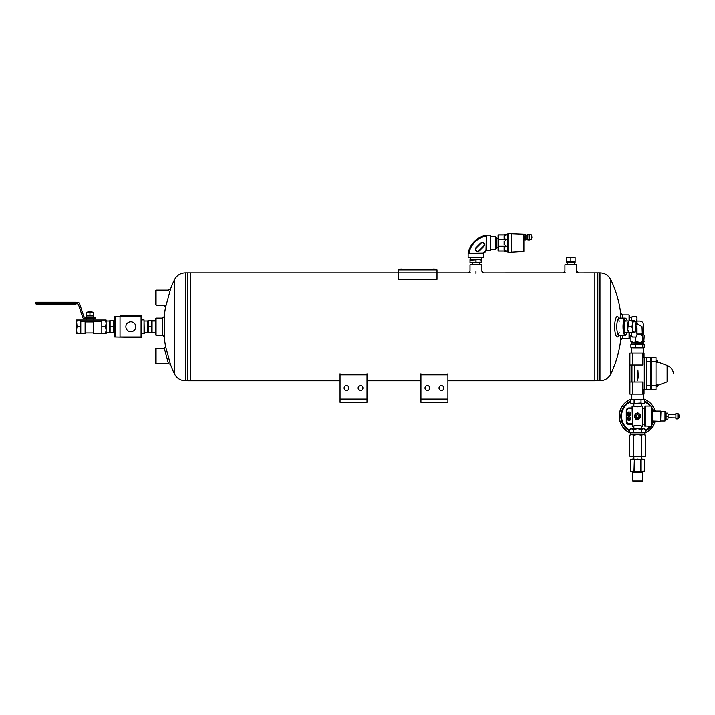 <?xml version="1.0" encoding="UTF-8"?>
<svg xmlns="http://www.w3.org/2000/svg" width="715" height="715" viewBox="0 0 715 715"><rect width="100%" height="100%" fill="white"/><g stroke="black" fill="none" stroke-linecap="round" stroke-linejoin="round"><path stroke-width="1.07" d="M190.431 380.711L340.045 380.711L190.431 380.711L190.431 272.862L190.431 380.72L187.473 380.711L187.473 326.791L187.473 380.711L185.31 380.711C180.377 380.514 176.766 378.235 174.46 373.874L174.46 279.699A109.082 109.082 0 0 0 170.313 289.584M367.001 380.711L420.929 380.711L367.001 380.711M447.894 380.711L594.862 380.711L594.862 272.862L594.862 380.711L447.894 380.711M594.862 380.711L597.829 380.711L597.829 326.791L597.829 380.711L599.992 380.711L599.992 272.862C604.917 273.058 608.528 275.338 610.833 279.699L610.833 373.874A109.082 109.082 0 0 0 620.879 338.651M340.045 399.042L340.045 402.277L367.001 402.277L367.001 374.776L340.045 374.776L340.045 399.042L367.001 399.042M340.045 374.776L340.045 373.704M367.001 373.704L367.001 374.776M346.516 390.417A2.431 2.431 0 0 0 348.616 386.779A2.431 2.431 0 0 0 344.416 386.779A2.431 2.431 0 0 0 346.516 390.417M360.53 390.417A2.431 2.431 0 0 0 362.63 386.779A2.431 2.431 0 0 0 358.43 386.779A2.431 2.431 0 0 0 360.53 390.417M470.023 264.773L470.568 264.237L481.356 264.237L481.892 264.773L470.023 264.773L470.023 271.173L468.298 272.88M420.929 399.042L420.929 402.277L447.894 402.277L447.894 374.776L420.929 374.776L420.929 399.042L447.894 399.042M420.929 374.776L420.929 373.704M447.894 373.704L447.894 374.776M420.929 402.277L447.894 402.277M427.4 390.417A2.431 2.431 0 0 0 429.509 386.779A2.431 2.431 0 0 0 425.3 386.779A2.431 2.431 0 0 0 427.4 390.417M441.423 390.417A2.431 2.431 0 0 0 443.523 386.779A2.431 2.431 0 0 0 439.323 386.779A2.431 2.431 0 0 0 441.423 390.417M564.93 264.773L565.476 264.237L576.254 264.237L576.799 264.773L564.93 264.773L564.93 271.173L563.206 272.88M156.058 335.415L155.513 334.879L155.513 318.702L156.058 318.157L156.058 335.415L164.11 335.415A109.082 109.082 0 0 0 165.594 346.614L170.447 364.355L168.409 363.452L156.058 363.452L156.058 348.357L164.28 348.357L168.436 363.542M620.986 314.922L629.075 314.922L629.62 315.467L629.62 320.856M629.62 332.716L629.62 338.115L629.075 338.651L629.075 332.716M629.075 314.922L629.075 320.856M622.506 318.157L622.506 314.922L620.683 313.304L620.683 318.157M620.683 335.415L620.683 340.269L622.506 338.651L622.506 335.415M619.208 321.339A8.625 2.234 90 0 0 618.26 318.711M618.26 334.87A8.625 2.234 90 0 0 619.208 332.234M619.324 318.157L617.992 316.861A10.242 2.654 90 0 0 614.686 326.791A10.242 2.654 90 0 0 617.992 336.72L619.324 335.415M619.592 318.425A8.625 2.234 90 0 0 619.038 318.157A8.625 2.234 90 0 0 616.813 326.791A8.625 2.234 90 0 0 619.038 335.415A8.625 2.234 90 0 0 619.592 335.147M168.418 290.076L170.653 288.663L165.487 307.539A109.082 109.082 0 0 0 164.11 318.157M156.058 318.157L162.493 318.157L162.493 335.415L164.253 337.033L164.253 316.539L162.493 318.157L160.035 318.157M626.17 321.035A5.943 1.537 90 0 0 625.357 321.071A5.943 1.537 90 0 0 624.24 326.791A5.943 1.537 90 0 0 625.357 332.502A5.943 1.537 90 0 0 626.17 332.538M627.252 321.035A8.088 2.091 90 0 0 626.34 318.997A8.088 2.091 90 0 0 623.686 326.791A8.088 2.091 90 0 0 626.34 334.584A8.088 2.091 90 0 0 627.252 332.538M626.34 318.997L625.857 318.479A8.625 2.234 90 0 0 625.259 318.157A8.625 2.234 90 0 0 623.024 326.791A8.625 2.234 90 0 0 625.259 335.415A8.625 2.234 90 0 0 625.857 335.103L626.34 334.584M185.31 380.711L185.31 272.862L187.473 272.862L187.473 326.791L187.473 272.862L398.166 272.862L398.166 279.333L436.99 279.333L436.99 272.862L398.166 272.862L398.166 269.895L436.99 269.895L436.99 272.862L470.559 272.862M576.782 271.164L578.524 272.88L597.829 272.862L597.829 326.791L597.829 272.862L599.992 272.862M435.337 269.627L432.048 269.448L435.39 269.323A4.075 4.075 0 0 0 434.452 269.046L433.058 269.046A4.075 4.075 0 0 0 432.128 269.323A4.075 4.075 0 0 1 433.058 269.046L433.755 269.037M156.058 348.357L155.513 348.893L155.513 362.916L156.058 363.452M402.983 269.627L399.694 269.448L403.037 269.323A4.075 4.075 0 0 0 402.107 269.046L400.713 269.046A4.075 4.075 0 0 0 399.774 269.323M398.711 269.895L436.454 269.895M434.836 269.627L400.329 269.627M156.058 305.216L156.058 290.12L155.513 290.656L155.513 304.679L156.058 305.216L165.969 305.216M651.723 411.402L652.062 420.992L660.624 421.332L660.624 411.062L652.411 411.062L652.411 421.332M640.059 416.193A2.485 2.485 0 0 0 636.332 414.039A2.485 2.485 0 0 0 636.332 418.346A2.485 2.485 0 0 0 640.059 416.193M636.225 415.415L637.574 414.637L638.924 415.415L638.924 416.97L637.574 417.748L636.225 416.97L636.225 415.415M644.957 426.355L644.957 406.031L651.311 406.031L651.311 426.355L644.546 425.943L644.957 406.031M651.311 426.355L651.311 406.031M643.053 424.129L644.546 424.129M632.507 406.057L632.507 426.328L633.49 426.328C633.24 425.148 641.909 425.157 641.659 426.328L642.642 426.328L642.642 406.057L641.373 406.057C638.844 407.005 636.305 407.005 633.776 406.057L632.096 406.469L632.507 426.328M635.858 419.169L637.664 419.705M635.858 413.225L635.376 413.636M637.574 412.68C641.704 414.977 641.721 417.319 637.637 419.705C633.436 417.417 633.41 415.075 637.574 412.68M642.642 406.057L642.642 426.328M637.574 413.574A2.619 2.619 0 0 0 634.947 416.193A2.619 2.619 0 0 0 637.574 418.82A2.619 2.619 0 0 0 640.193 416.193A2.619 2.619 0 0 0 637.574 413.574M675.907 417.909L668.087 417.748L667.81 419.294L666.076 419.294L665.799 417.748L665.799 420.17L665.799 412.224L664.977 411.402L660.964 411.402L660.624 421.332M677.909 416.55L679.25 416.55A3.361 3.361 0 0 1 677.909 418.892L677.909 413.493L675.907 413.493L675.907 418.892L677.909 418.892M677.909 413.493A3.361 3.361 0 0 1 679.25 415.835L677.909 415.835M675.907 414.486L668.087 414.486M668.087 414.646L668.087 417.748L668.087 414.646M667.81 419.294L668.087 417.748M667.81 413.091L665.799 413.091M667.81 416.193L666.076 416.193L666.076 413.091M666.076 419.294L666.076 416.193M665.799 412.224L665.799 414.646M636.279 337.069L637.002 335.219L636.279 337.069L632.257 337.069L631.524 335.219L632.257 337.069M631.524 320.856L631.524 317.764L632.257 316.504L631.524 318.354L632.257 316.504L636.279 316.504L637.002 317.764L636.279 316.504L637.002 318.354L636.279 321.652L637.002 325.334L637.002 319.802M637.002 325.334L636.279 331.93L637.002 333.771L637.002 328.239M637.002 333.771L637.002 335.219M631.524 335.219L631.524 332.716M632.257 321.652L631.524 319.802M634.884 321.652L636.279 321.652M634.884 331.93L636.279 331.93M631.524 333.771L632.257 331.93M641.462 456.179L643.411 456.778L630.836 456.778L629.79 456.179L631.738 456.778L629.79 456.179L629.79 435.167L631.738 434.559L633.687 435.167L633.687 456.179L637.574 456.778L641.462 456.179L641.462 435.167L637.574 434.559L633.687 435.167M631.738 432.852L633.687 432.244L637.574 432.852L630.836 432.852L629.79 432.244L631.738 432.852L629.79 432.244L629.79 429.34L631.738 428.741L629.79 429.34L630.836 428.741L633.687 429.34L637.574 428.741L641.462 429.34L643.411 428.741L645.359 429.34L645.359 432.244L643.411 432.852L637.574 432.852L641.462 432.244L641.462 429.34M629.79 435.167L631.738 434.559L629.79 435.167M631.738 456.778L633.687 456.179M633.687 432.244L633.687 429.34M645.359 456.179L643.411 456.778L645.359 456.179L645.359 435.167L643.411 434.559L641.462 435.167M641.462 432.244L644.313 432.852L644.313 434.559L631.738 434.559M645.359 429.34L644.313 428.741L631.738 428.741M629.906 381.962L632.793 381.962L632.793 394.081L629.906 394.081L629.906 353.103L644.027 353.103L644.027 357.491L650.444 357.5L650.444 361.468L646.342 361.468L646.342 389.684L643.053 389.702L643.053 381.962L642.356 381.962L642.356 394.081L644.027 394.081L644.027 389.702M644.027 357.491L643.053 357.491L643.053 364.954L642.356 364.954L642.356 353.103M637.235 376.885L637.235 370.03L637.914 370.03L638.298 376.885L637.574 380.326L637.235 376.885M632.793 394.081L642.356 394.081M650.444 361.468L650.444 389.684L646.342 389.684M646.342 361.468L646.342 357.5M631.962 364.954L631.962 381.962M632.793 381.962L642.356 381.962M629.906 364.954L642.356 364.954M632.793 353.103L632.793 364.954M651.133 385.385L651.133 389.684L656.013 389.684L656.013 357.5L651.133 357.5L651.133 385.385L656.013 385.385M651.133 361.468L656.013 361.468M656.013 388.111L656.013 383.186M656.013 364.007L656.013 359.073M657.514 361.54L657.514 362.639L657.514 361.54M657.514 385.644L657.514 386.744L657.514 385.644M656.424 385.894L656.424 386.449L657.487 386.449M656.424 385.403L656.424 384.849L657.487 384.849M657.514 385.376L667.122 381.81L667.122 365.374L657.514 361.808M656.424 361.79L656.424 362.344L657.487 362.344M656.424 361.298L656.424 360.744L657.487 360.744M639.282 321.098L639.898 321.098C642.016 321.312 643.178 322.519 643.375 324.699L643.375 334.057L642.329 334.057L642.007 326.675L637.002 323.618M639.898 321.098L637.002 321.098M642.329 334.057L637.137 334.057M644.233 335.514L643.625 334.692L644.233 335.514L643.759 342.36M644.233 341.654L643.625 342.476L642.454 341.654L642.454 335.514L643.759 334.799M635.787 337.069L635.787 341.654L634.134 342.476L630.916 341.654L631.515 342.476L630.916 341.654L630.916 335.791M642.454 341.654L640.193 342.476L635.787 341.654M642.454 335.514L640.193 334.692L637.002 334.978M638.048 342.476L634.134 342.476M632.569 342.476L631.515 342.476M643.053 342.476L640.193 342.476M638.048 334.692L637.002 334.692M643.053 334.692L640.193 334.692M631.944 344.112L643.473 343.844L643.473 342.476M644.251 347.41L643.357 347.946L644.251 347.41L644.251 344.648L639.121 344.112L643.473 343.844M641.999 333.798L640.765 334.057M627.859 326.791L631.828 326.791L632.784 329.749L632.721 332.716L628.744 332.716L628.405 332.037A5.934 1.537 -90 0 1 627.788 329.749A5.934 1.537 -90 0 1 627.788 323.824A5.934 1.537 -90 0 1 628.405 321.536L627.788 329.749L629.12 332.716M632.721 332.716L634.116 332.716A5.934 1.537 -90 0 1 632.784 329.749A5.934 1.537 -90 0 1 632.784 323.824L632.721 320.856L629.12 320.856M632.721 320.856L634.116 320.856A5.934 1.537 -90 0 0 632.784 323.824L631.828 326.791M634.116 320.856L634.116 320.856A5.934 1.537 -90 0 1 634.831 321.536A5.934 1.537 -90 0 1 635.447 323.824A5.934 1.537 -90 0 1 635.447 329.749A5.934 1.537 -90 0 1 634.831 332.037A5.934 1.537 -90 0 1 634.116 332.716L634.116 332.716M628.619 413.52A0.483 0.483 0 0 1 629.406 413.52L627.296 413.52A1.734 1.734 0 0 0 627.296 414.074L629.406 414.074A0.483 0.483 0 0 1 628.619 414.074M627.162 413.797A1.85 1.85 0 0 1 629.942 412.197A1.85 1.85 0 0 1 629.942 415.397A1.85 1.85 0 0 1 627.162 413.797M629.406 414.074L630.728 414.074A1.734 1.734 0 0 0 630.728 413.52L629.406 413.52M629.075 408.596L632.096 408.596L629.075 408.596A2.118 2.118 0 0 0 626.957 410.714A2.118 2.118 0 0 1 629.075 408.596L629.075 407.908A2.806 2.806 0 0 0 626.277 410.714L626.277 421.68A2.806 2.806 0 0 0 629.075 424.478L632.096 424.478M626.277 410.714L626.957 410.714L626.957 421.68A2.118 2.118 0 0 0 629.075 423.798L632.096 423.798L629.075 423.798A2.118 2.118 0 0 1 626.957 421.68L626.277 421.68M627.162 418.588A1.85 1.85 0 0 1 629.942 416.988A1.85 1.85 0 0 1 629.942 420.197A1.85 1.85 0 0 1 627.162 418.588M627.296 418.865A1.734 1.734 0 0 1 627.296 418.32L628.619 418.32A0.483 0.483 0 0 1 629.406 418.32L630.728 418.32A1.734 1.734 0 0 1 630.728 418.865L629.406 418.865A0.483 0.483 0 0 1 628.619 418.865L627.296 418.865M629.406 418.865L628.619 418.865M628.619 418.32L629.406 418.32M629.79 430.993A16.713 16.713 0 0 1 630.657 400.981M644.492 400.981A16.713 16.713 0 0 1 650.847 406.031M651.723 407.291A16.713 16.713 0 0 1 653.483 411.062M653.483 421.332A16.713 16.713 0 0 1 651.723 425.094M650.847 426.355A16.713 16.713 0 0 1 645.359 430.993M655.029 411.062A18.197 18.197 0 0 0 643.33 398.934M631.819 398.934A18.197 18.197 0 0 0 630.836 433.093M644.313 433.093A18.197 18.197 0 0 0 655.029 421.332M655.172 411.062A18.331 18.331 0 0 0 643.33 398.791M631.819 398.791A18.331 18.331 0 0 0 630.836 433.245M644.313 433.245A18.331 18.331 0 0 0 655.172 421.332M498.087 251.01L498.087 234.851M496.576 248.454L496.576 237.407L495.567 236.397L495.567 249.464L496.576 248.454M496.576 238.479L497.81 238.479M490.463 236.397L495.567 236.397M498.248 249.803L498.704 250.929L506.318 250.929L498.704 251.01L498.248 238.381M498.087 237.219L498.248 236.057M498.087 248.641L498.248 247.488M504.111 234.851L498.704 234.851L498.704 239.507L506.318 239.507L504.111 238.274L504.111 236.165L506.318 234.851L504.111 234.717L507.534 233.957L507.534 251.903L508.767 251.903M531.451 236.156L531.96 237.201L531.451 239.445L531.451 234.913L531.96 237.157L531.451 238.202M531.317 234.779L531.317 239.579L529.645 239.579L529.645 234.574L531.451 234.913M529.645 239.579L529.645 237.174M527.733 239.579L527.044 239.579L527.044 234.779L527.733 234.574L527.733 239.784L527.733 237.174M525.811 235.128L526.91 234.913L526.91 239.445L525.811 239.23L525.811 234.743L525.811 239.614L524.167 239.891L523.898 234.6L523.898 251.403L523.898 234.6M523.63 251.671L523.63 234.189L511.189 233.698L511.189 252.163L523.898 251.403M511.189 233.546L511.189 252.315L508.767 252.449L508.767 233.412L511.189 233.546M507.534 251.903L504.111 251.153L506.318 251.01L504.111 251.01M506.318 250.929L504.111 249.705L504.111 247.587L506.318 246.362L504.111 244.423L504.111 241.438L506.318 239.507M505.165 235.467L504.111 236.165M498.704 234.851L506.318 234.851M498.704 251.01L506.318 251.01M147.746 320.874L147.755 332.716M152.063 320.874L152.054 332.716M151.526 332.716L148.291 332.716L148.291 320.856L151.526 320.856L151.526 332.716L156.067 332.716M151.526 326.791L148.291 326.791M151.526 320.856L156.067 320.856M144.296 321.035L147.746 321.035M152.063 321.035L155.513 321.035M476.637 251.448C475.162 250.366 474.975 249.088 476.074 247.605L480.632 243.046C482.116 241.947 483.394 242.135 484.475 243.609L483.975 246.318L479.345 250.947L476.637 251.448M486.146 243.011L486.191 235.887C476.959 238.184 471.203 243.949 468.924 253.164L483.376 252.949L485.977 250.348L486.146 243.011M483.635 253.378L486.334 250.411L483.635 253.378L470.211 253.155M483.751 253.378L468.146 253.378A22.755 22.755 0 0 1 486.406 235.11L486.406 250.724L490.517 250.751L490.517 235.11L486.406 235.11A22.755 22.755 0 0 0 468.137 253.378L468.137 257.489L483.778 257.489L483.778 253.378L486.406 250.751L483.751 253.378M480.462 243.207L478.344 245.317M468.611 253.378C470.872 243.806 476.807 237.872 486.406 235.575L486.191 236.638M483.975 246.318L479.238 250.786A2.154 2.154 0 0 1 476.19 250.786A2.154 2.154 0 0 1 476.19 247.739L480.766 243.163A2.154 2.154 0 0 1 483.814 243.163A2.154 2.154 0 0 1 483.814 246.21L484.448 244.7M481.901 248.123L481.15 248.874M479.345 250.947L479.238 250.786A2.154 2.154 0 0 1 476.19 250.786A2.154 2.154 0 0 1 476.19 247.739L476.074 247.605M643.768 347.821L642.463 347.41L642.463 344.648M644.251 344.648L643.357 344.112L635.787 344.648L635.787 347.41L639.121 347.946L633.338 347.946L635.787 347.41M642.463 347.41L639.121 347.946L643.357 347.946M631.381 347.821L633.338 347.946L630.898 347.41L630.898 344.648L633.338 344.112L635.787 344.648M630.898 347.41L631.792 347.946M630.898 344.648L631.792 344.112M639.121 344.112L631.381 344.237M632.382 403.528L643.563 403.528L644.492 402.992L642.767 403.528L641.033 402.992L632.382 403.528L630.657 402.992L631.577 403.528L630.657 402.992L630.657 399.748L632.382 399.211L634.116 399.748L634.116 402.992M641.033 402.992L641.033 399.748L642.767 399.211L644.492 399.748L644.492 402.992M641.033 399.748L637.574 399.211L634.116 399.748M644.492 399.748L642.767 399.211L644.492 399.748M630.657 399.748L631.577 399.211L642.767 399.211M632.382 399.211L631.819 399.211L631.819 394.081M472.99 259.643L470.023 259.643L470.023 260.18L478.925 259.643L472.99 259.643M481.892 260.18L481.892 259.643L478.925 259.643L481.892 260.18L481.892 262.092L470.023 262.62L470.023 262.092L472.99 262.62L475.958 262.092L481.892 262.62L481.892 262.092M475.958 260.18L475.958 262.092M470.023 260.18L470.023 262.092M141.606 333.664L144.028 333.664L144.028 319.909L144.296 333.396L144.296 332.538L147.746 332.538M109.574 320.874L109.583 332.716M113.882 320.874L113.873 332.716M113.345 332.716L110.11 332.716L110.11 320.856L113.345 320.856L113.345 332.716M113.345 326.791L110.11 326.791M106.124 321.035L109.574 321.035M113.882 321.035L114.641 321.035M570.865 261.842L575.128 261.842L575.128 257.677L566.593 257.677L566.593 261.842L570.865 261.842L570.865 257.677L573.001 257.346M566.593 257.677L568.729 257.346M566.593 257.346L575.128 257.346M566.593 262.503L575.128 262.503M75.754 303.866L76.988 303.866A1.716 1.716 0 0 1 78.614 305.046L82.708 317.505A1.716 1.716 0 0 0 84.334 318.675L95.819 318.675L95.819 317.326L85.308 317.326A1.716 1.716 0 0 1 83.682 316.155L79.588 303.696A1.716 1.716 0 0 0 77.962 302.525L75.754 302.525M105.516 333.53L106.124 330.16L106.124 333.53L101.807 333.53L101.807 320.043L106.124 320.043L106.124 323.421L105.516 320.043M101.807 333.503L93.719 333.503L93.719 321.321L101.807 321.321M85.094 321.956L93.719 321.956M80.777 321.321L85.094 321.321L85.094 333.503L80.777 333.503M106.124 330.16L105.516 326.791L106.124 323.421L106.124 330.16M101.807 326.791L105.516 326.791M77.068 326.791L76.46 330.16L77.068 333.53L80.777 333.53L80.777 326.791L77.068 326.791L76.46 320.043L101.807 320.043M77.068 333.53L76.46 333.53L76.46 323.421L77.068 320.043M80.777 326.791L80.777 320.043M76.46 321.598L76.46 323.421M75.754 302.919L75.754 302.248L36.42 302.248A0.67 0.67 0 0 0 35.75 302.919L35.75 303.473L35.75 302.919L75.754 302.919L75.754 304.143L36.42 304.143L40.067 304.143L40.067 302.248M36.42 304.143A0.67 0.67 0 0 1 35.75 303.473L75.754 303.473M89.947 315.959L89.947 312.669L93.37 312.669L93.37 315.959L86.515 315.959L86.515 317.326M89.947 312.669L86.515 312.669L86.515 315.959M91.994 312.669L91.994 311.302L87.891 311.302L87.891 312.669M120.031 337.033L141.061 337.033L141.061 316.539L114.641 316.539L114.641 337.033L141.606 337.569L141.606 316.003L120.031 316.003L120.031 337.033M130.818 331.742A4.951 4.951 0 0 1 126.528 324.306A4.951 4.951 0 0 1 135.108 324.306A4.951 4.951 0 0 1 130.818 331.742M115.178 316.539L115.178 337.033M641.149 459.62L637.574 459.155L634.348 459.62L634.348 471.203L637.574 471.677L644.385 471.203L644.376 459.62L642.767 459.155L641.149 459.62L641.149 471.203M640.801 459.62L640.801 471.203M630.773 459.62L630.764 471.203L632.382 471.677L630.764 471.203L630.764 459.62L632.382 459.155L630.764 459.62M634.348 459.62L633.999 471.203L631.685 471.677L632.686 472.669L642.463 472.669L642.463 481.052L632.686 481.052L632.686 472.669M633.999 459.62L632.382 459.155L644.385 459.62L644.385 471.203L642.767 471.677L643.464 471.677L642.463 472.669M642.767 471.677L632.382 471.677M633.338 481.588L642.463 481.32L633.338 481.588M475.958 271.566L475.958 273.398M432.048 269.492L435.471 269.492M399.694 269.492L403.117 269.492M660.964 420.992L664.977 420.992L664.977 411.402M644.287 357.5L644.287 389.684M634.536 364.954L634.536 381.962M646.342 385.385L650.444 385.385M629.79 430.207A16.034 16.034 0 0 1 630.657 401.732M644.492 401.732A16.034 16.034 0 0 1 649.971 406.031M651.723 408.658A16.034 16.034 0 0 1 652.759 411.062M652.759 421.332A16.034 16.034 0 0 1 651.723 423.736M649.971 426.355A16.034 16.034 0 0 1 645.359 430.207M632.096 407.908L629.075 407.908M629.075 423.798L629.075 424.478M527.867 239.918L529.511 239.918L529.511 234.44L527.867 234.44L527.733 239.784M525.534 239.891L525.534 234.466L523.63 234.189M511.055 233.412L511.055 252.449M498.704 234.931L506.318 234.931M498.704 246.166L506.318 246.166M498.704 239.695L506.318 239.695M498.704 246.362L506.318 246.362M468.414 253.378A22.487 22.487 0 0 1 486.406 235.387M476.378 247.926L480.954 243.35A1.886 1.886 0 0 1 483.626 243.35A1.886 1.886 0 0 1 483.626 246.023L479.05 250.599A1.886 1.886 0 0 1 476.378 250.599A1.886 1.886 0 0 1 476.378 247.926L476.19 247.739M480.954 243.35L480.766 243.163A2.154 2.154 0 0 1 483.814 243.163A2.154 2.154 0 0 1 483.814 246.21L483.626 246.023M94.103 318.675L94.103 317.326M481.883 271.164L483.617 272.88L565.467 272.862M594.862 380.72L447.894 380.72M420.929 380.72L367.001 380.72M340.045 380.72L190.431 380.72M481.892 271.307L481.892 264.773M576.799 272.799L576.799 264.773M170.313 363.998A109.082 109.082 0 0 0 174.46 373.874M185.31 272.862C180.377 273.058 176.766 275.338 174.46 279.699M620.986 338.651L629.075 338.651M620.683 313.304A109.082 109.082 0 0 0 610.833 279.699M599.992 380.711C604.917 380.514 608.528 378.235 610.833 373.874M165.487 307.539L164.28 305.198M165.594 346.614L164.271 348.339M619.038 335.415L625.259 335.415M619.038 318.157L625.259 318.157M434.3 269.171L434.452 269.046A4.075 4.075 0 0 1 435.39 269.323L435.39 269.323M401.946 269.171L400.713 269.046M402.107 269.046L400.731 269.037M156.058 290.12L168.409 290.12M402.044 269.037L401.41 269.037M643.053 408.265L644.546 408.265M664.977 420.992L665.799 420.17M631.524 317.782L629.62 317.782M631.524 335.791L629.62 335.791M641.266 459.155L641.266 456.778M633.883 459.155L633.874 456.778M633.883 426.14L633.874 428.741M641.266 426.14L641.275 428.741M644.313 434.559L645.359 435.167M630.836 432.852L630.836 434.559M644.313 432.852L645.359 432.244M651.133 360.101L650.444 360.101M651.133 386.815L650.444 386.815M655.324 361.54L656.969 361.54L655.324 361.54M657.514 360.449L656.969 361.54L657.514 362.639M655.324 385.644L656.969 385.644L655.324 385.644L656.969 385.644L657.514 386.744M657.514 384.554L656.969 385.644M650.444 386.744L651.133 386.744M650.444 384.554L651.133 384.554M667.122 365.374C670.205 366.643 672.252 368.877 673.244 372.059L673.557 373.596M650.444 362.639L651.133 362.639M650.444 360.449L651.133 360.449M642.249 334.057L642.249 334.692M631.676 343.844L631.676 342.476M625.393 332.538L628.646 332.538M625.393 321.035L628.646 321.035M634.831 332.037L634.491 332.716M634.831 321.536L634.491 320.856M629.861 414.074L628.789 414.664L628.163 414.074M628.163 413.52L628.878 412.921L629.861 413.52M629.861 418.32L628.959 417.703L628.163 418.32M628.163 418.865L629.182 419.464L629.861 418.865M496.576 247.381L497.81 247.381M490.517 249.464L495.567 249.464M508.767 233.957L507.534 233.957M152.063 332.538L155.513 332.538M483.823 243.163L483.286 242.778M475.797 250.241L476.19 250.795M477.736 251.421L478.773 251.144M643.33 353.103L643.33 347.946M631.819 353.103L631.819 347.946M641.275 406.102L641.275 403.528M633.874 406.102L633.874 403.528M643.33 399.211L643.33 394.081M470.211 257.489L470.211 259.643M481.713 257.489L481.713 259.643M479.658 264.237L479.658 262.62M472.257 264.237L472.257 262.62M141.606 319.909L144.028 319.909M106.124 332.538L109.574 332.538M113.882 332.538L114.641 332.538M574.565 264.237L574.565 262.521M567.165 264.237L567.165 262.521M93.37 315.959L93.37 317.326M85.094 332.984L93.719 332.984M86.515 318.675L86.515 320.043M93.37 318.675L93.37 320.043"/></g></svg>
